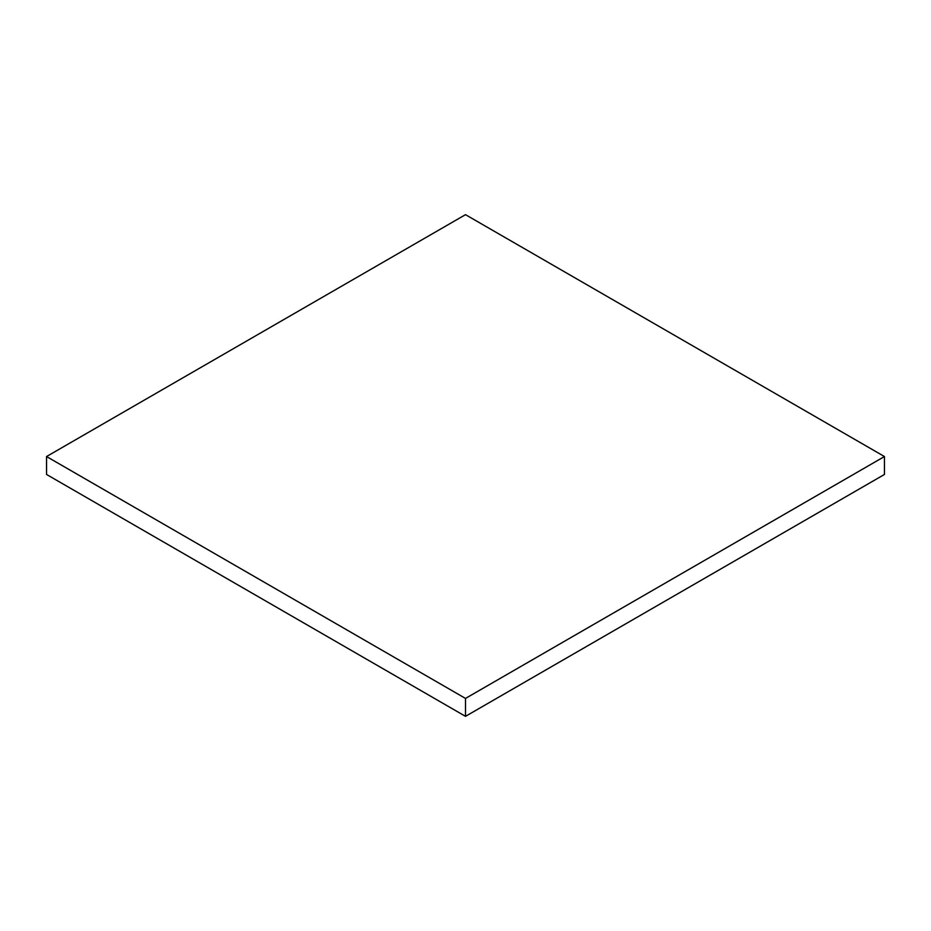 <?xml version="1.0" encoding="UTF-8"?>
<svg xmlns="http://www.w3.org/2000/svg" width="931" height="931" viewBox="0 0 931 931"><rect width="100%" height="100%" fill="white"/><g stroke="black" fill="none" stroke-linecap="round" stroke-linejoin="round"><path stroke-width="1.4" d="M46.55 474.461L465.5 716.335L465.5 698.425L46.55 456.539L46.55 474.461M465.5 698.425L884.45 456.539L884.45 474.461L465.5 716.335M884.45 456.539L465.5 214.665L46.55 456.539"/></g></svg>
